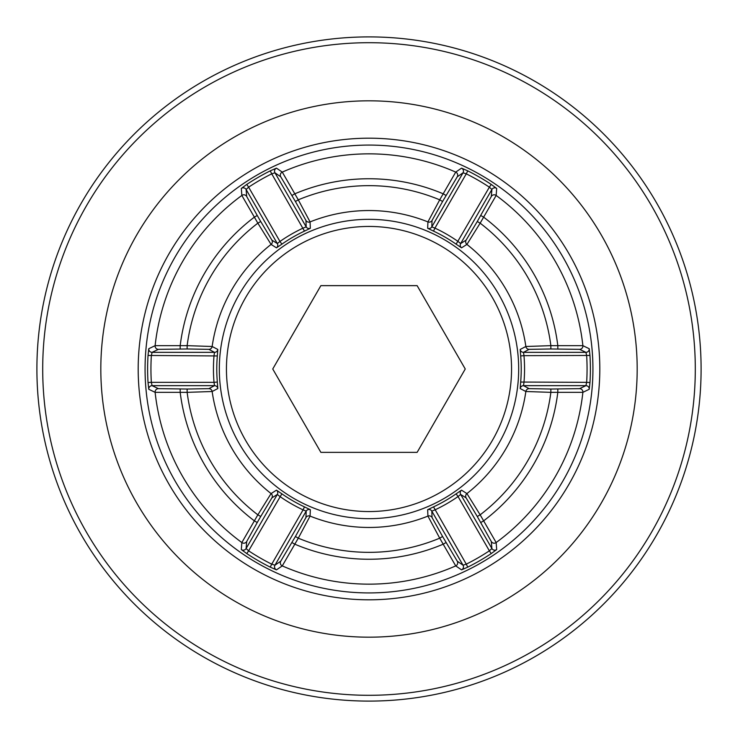 <?xml version="1.0" encoding="UTF-8"?>
<svg xmlns="http://www.w3.org/2000/svg" width="738" height="738" viewBox="0 0 738 738"><rect width="100%" height="100%" fill="white"/><g stroke="black" fill="none" stroke-linecap="round" stroke-linejoin="round"><path stroke-width="1.11" d="M217.802 349.443L217.332 355.947L148.034 355.458L148.781 348.714L155.118 345.661L187.138 345.652L212.147 346.491L217.802 349.443A3.321 3.321 -62.1 0 1 214.509 352.34L208.863 349.342L187.138 348.973L187.138 345.652A183.356 183.356 0 0 1 257.848 223.171L260.726 221.511L271.898 240.145L277.322 243.54A3.321 3.321 -57.9 0 1 276.464 247.839L281.861 244.177L279.96 241.455A155.552 155.552 0 0 1 303.069 228.116L306.187 226.87L305.956 220.487L295.412 201.492L298.29 199.832L310.071 221.907L310.338 228.282A3.321 3.321 -2.1 0 1 306.187 226.87L274.97 172.812A3.321 3.321 124.5 0 1 276.455 168.144L282.276 172.102L298.29 199.832A183.356 183.356 0 0 1 439.71 199.832L442.588 201.492L432.044 220.487L431.813 226.87A3.321 3.321 2.1 0 1 427.662 228.282L433.529 231.123L434.931 228.116A155.552 155.552 0 0 1 458.04 241.455L460.678 243.54L466.102 240.145L477.274 221.511L480.152 223.171L466.923 244.416L461.536 247.839A3.321 3.321 57.9 0 1 460.678 243.54L491.886 189.482A3.321 3.321 -175.5 0 1 496.683 188.43L496.157 195.45L480.152 223.171A183.356 183.356 0 0 1 550.862 345.652L550.862 348.973L529.137 349.342L523.491 352.34A3.321 3.321 62.1 0 1 520.198 349.443L520.668 355.947L523.98 355.661A155.552 155.552 0 0 1 523.98 382.339L523.491 385.66L529.137 388.658L550.862 389.027L550.862 392.348L525.853 391.509L520.198 388.557A3.321 3.321 117.9 0 1 523.491 385.66L585.917 385.66A3.321 3.321 -115.5 0 1 589.219 389.286L582.882 392.339L550.862 392.348A183.356 183.356 0 0 1 480.152 514.829L477.274 516.489L466.102 497.855L460.678 494.46A3.321 3.321 122.1 0 1 461.536 490.161L456.139 493.823L458.04 496.545A155.552 155.552 0 0 1 434.931 509.884L431.813 511.13L432.044 517.513L442.588 536.508L439.71 538.168L427.929 516.093L427.662 509.718A3.321 3.321 177.9 0 1 431.813 511.13L463.03 565.188A3.321 3.321 -55.5 0 1 461.545 569.856L455.724 565.898L439.71 538.168A183.356 183.356 0 0 1 298.29 538.168L295.412 536.508L305.956 517.513L306.187 511.13A3.321 3.321 -177.9 0 1 310.338 509.718L304.471 506.877L303.069 509.884A155.552 155.552 0 0 1 279.96 496.545L277.322 494.46L271.898 497.855L260.726 516.489L257.848 514.829L271.077 493.584L276.464 490.161A3.321 3.321 -122.1 0 1 277.322 494.46L246.114 548.519A3.321 3.321 4.5 0 1 241.317 549.57L241.843 542.55L257.848 514.829A183.356 183.356 0 0 1 187.138 392.348L187.138 389.027L208.863 388.658L214.509 385.66A3.321 3.321 -117.9 0 1 217.802 388.557L217.332 382.053L214.02 382.339A155.552 155.552 0 0 1 214.02 355.661L214.509 352.34L152.083 352.34A3.321 3.321 64.5 0 1 148.781 348.714M100.82 369A268.18 268.18 0 0 1 369 100.82A268.18 268.18 0 0 1 637.18 369A268.18 268.18 0 0 1 369 637.18A268.18 268.18 0 0 1 100.82 369A268.18 268.18 0 0 0 369 637.18A268.18 268.18 0 0 0 637.18 369A268.18 268.18 0 0 0 369 100.82A268.18 268.18 0 0 0 100.82 369M511.554 369A142.554 142.554 0 0 0 369 226.446A142.554 142.554 0 0 0 226.446 369A142.554 142.554 0 0 0 369 511.554A142.554 142.554 0 0 0 511.554 369M219.324 369A149.676 149.676 0 0 1 369 219.324A149.676 149.676 0 0 1 518.676 369A149.676 149.676 0 0 1 369 518.676A149.676 149.676 0 0 1 219.324 369M599.81 369A230.809 230.809 0 0 1 369 599.81A230.809 230.809 0 0 1 138.191 369A230.809 230.809 0 0 1 369 138.191A230.809 230.809 0 0 1 599.81 369M145.072 369A223.928 223.928 0 0 0 369 592.928A223.928 223.928 0 0 0 592.928 369A223.928 223.928 0 0 0 369 145.072A223.928 223.928 0 0 0 145.072 369M187.138 348.973L158.421 349.342L152.083 352.34L151.345 355.661A218.061 218.061 0 0 0 151.345 382.339L214.02 382.339L214.509 385.66L152.083 385.66L151.345 382.339L148.034 382.542L148.781 389.286L155.118 392.339A215.145 215.145 0 0 0 241.843 542.55A3.321 3.321 4.8 0 0 246.686 541.535L246.114 548.519L248.623 550.825L246.787 553.592L241.317 549.57M276.464 490.161L281.861 493.823L248.623 550.825A218.061 218.061 0 0 0 271.732 564.164L303.069 509.884L306.187 511.13L274.97 565.188L271.732 564.164L270.246 567.135L276.455 569.856L282.276 565.898A215.145 215.145 0 0 0 455.724 565.898A3.321 3.321 -55.2 0 0 457.265 561.203L463.03 565.188L466.268 564.164L467.754 567.135L461.545 569.856M427.662 509.718L433.529 506.877L466.268 564.164A218.061 218.061 0 0 0 489.377 550.825L458.04 496.545L460.678 494.46L491.886 548.519L489.377 550.825L491.213 553.592L496.683 549.57L496.157 542.55A215.145 215.145 0 0 0 582.882 392.339A3.321 3.321 -115.2 0 0 579.579 388.658L585.917 385.66L586.655 382.339L589.966 382.542L589.219 389.286M520.198 349.443L525.853 346.491L550.862 345.652L582.882 345.661L589.219 348.714L589.966 355.458A221.382 221.382 0 0 1 589.966 382.542M477.274 221.511L491.314 196.465L491.886 189.482L489.377 187.175L456.139 244.177L461.536 247.839M427.662 228.282L427.929 221.907L439.71 199.832L455.724 172.102L461.545 168.144L467.754 170.865A221.382 221.382 0 0 1 491.213 184.408L496.683 188.43M295.412 201.492L280.735 176.797L274.97 172.812L271.732 173.836L304.471 231.123L310.338 228.282M276.464 247.839L271.077 244.416L257.848 223.171L241.843 195.45L241.317 188.43L246.787 184.408A221.382 221.382 0 0 1 270.246 170.865L276.455 168.144M461.536 490.161L466.923 493.584L480.152 514.829L496.157 542.55A3.321 3.321 -4.8 0 1 491.314 541.535L477.274 516.489M310.338 509.718L310.071 516.093L298.29 538.168L282.276 565.898A3.321 3.321 55.2 0 1 280.735 561.203L295.412 536.508M217.802 388.557L212.147 391.509L187.138 392.348L155.118 392.339A3.321 3.321 115.2 0 1 158.421 388.658L187.138 389.027M589.966 355.458L523.98 355.661L523.491 352.34L585.917 352.34L586.655 355.661A218.061 218.061 0 0 1 586.655 382.339L520.668 382.053L520.198 388.557M417.127 452.357L465.254 369L417.127 285.643L320.873 285.643L272.746 369L320.873 452.357L417.127 452.357M180.183 348.973L180.183 345.652A190.256 190.256 0 0 1 254.37 217.147L257.248 215.487L260.726 221.511M260.726 516.489L257.248 522.513L254.37 520.853A190.256 190.256 0 0 1 180.183 392.348L180.183 389.027M158.421 388.658L152.083 385.66A3.321 3.321 -64.5 0 0 148.781 389.286M257.248 522.513L246.686 541.535M442.588 536.508L457.265 561.203M589.219 348.714A3.321 3.321 115.5 0 1 585.917 352.34L579.579 349.342L550.862 348.973M550.862 389.027L579.579 388.658M461.545 168.144A3.321 3.321 55.5 0 1 463.03 172.812L466.268 173.836L434.931 228.116L431.813 226.87L463.03 172.812L457.265 176.797L442.588 201.492M241.317 188.43A3.321 3.321 -4.5 0 1 246.114 189.482L248.623 187.175L279.96 241.455L277.322 243.54L246.114 189.482L246.686 196.465L257.248 215.487M446.066 542.531L443.187 544.192A190.256 190.256 0 0 1 294.813 544.192L291.934 542.531M280.735 561.203L274.97 565.188A3.321 3.321 -124.5 0 0 276.455 569.856M557.817 389.027L557.817 392.348A190.256 190.256 0 0 1 483.63 520.853L480.752 522.513M491.314 541.535L491.886 548.519A3.321 3.321 175.5 0 0 496.683 549.57M480.752 215.487L483.63 217.147A190.256 190.256 0 0 1 557.817 345.652L557.817 348.973M467.754 170.865L466.268 173.836A218.061 218.061 0 0 1 489.377 187.175L491.213 184.408M291.934 195.469L294.813 193.808A190.256 190.256 0 0 1 443.187 193.808L446.066 195.469M246.787 184.408L248.623 187.175A218.061 218.061 0 0 1 271.732 173.836L270.246 170.865M695.297 369A326.297 326.297 0 0 0 369 42.703A326.297 326.297 0 0 0 42.703 369A326.297 326.297 0 0 0 369 695.297A326.297 326.297 0 0 0 695.297 369M701.1 369A332.1 332.1 0 0 0 369 36.9A332.1 332.1 0 0 0 36.9 369A332.1 332.1 0 0 0 369 701.1A332.1 332.1 0 0 0 701.1 369M148.034 382.542A221.382 221.382 0 0 1 148.034 355.458M217.332 355.947A152.231 152.231 0 0 0 217.332 382.053M270.246 567.135A221.382 221.382 0 0 1 246.787 553.592M491.213 553.592A221.382 221.382 0 0 1 467.754 567.135M520.668 382.053A152.231 152.231 0 0 0 520.668 355.947M529.137 349.342A3.321 3.321 -118 0 1 525.853 346.491A158.467 158.467 0 0 0 466.923 244.416A3.321 3.321 58 0 1 466.102 240.145M456.139 244.177A152.231 152.231 0 0 0 433.529 231.123M432.044 220.487A3.321 3.321 -178 0 1 427.929 221.907A158.467 158.467 0 0 0 310.071 221.907A3.321 3.321 -2 0 1 305.956 220.487M304.471 231.123A152.231 152.231 0 0 0 281.861 244.177M271.898 240.145A3.321 3.321 122 0 1 271.077 244.416A158.467 158.467 0 0 0 212.147 346.491A3.321 3.321 -62 0 1 208.863 349.342M246.686 196.465A3.321 3.321 175.2 0 0 241.843 195.45A215.145 215.145 0 0 0 155.118 345.661A3.321 3.321 64.8 0 0 158.421 349.342M457.265 176.797A3.321 3.321 -124.8 0 0 455.724 172.102A215.145 215.145 0 0 0 282.276 172.102A3.321 3.321 124.8 0 0 280.735 176.797M579.579 349.342A3.321 3.321 -64.8 0 0 582.882 345.661A215.145 215.145 0 0 0 496.157 195.45A3.321 3.321 -175.2 0 0 491.314 196.465M466.102 497.855A3.321 3.321 -58 0 1 466.923 493.584A158.467 158.467 0 0 0 525.853 391.509A3.321 3.321 118 0 1 529.137 388.658M305.956 517.513A3.321 3.321 2 0 1 310.071 516.093A158.467 158.467 0 0 0 427.929 516.093A3.321 3.321 178 0 1 432.044 517.513M208.863 388.658A3.321 3.321 62 0 1 212.147 391.509A158.467 158.467 0 0 0 271.077 493.584A3.321 3.321 -122 0 1 271.898 497.855M281.861 493.823A152.231 152.231 0 0 0 304.471 506.877M433.529 506.877A152.231 152.231 0 0 0 456.139 493.823"/></g></svg>
